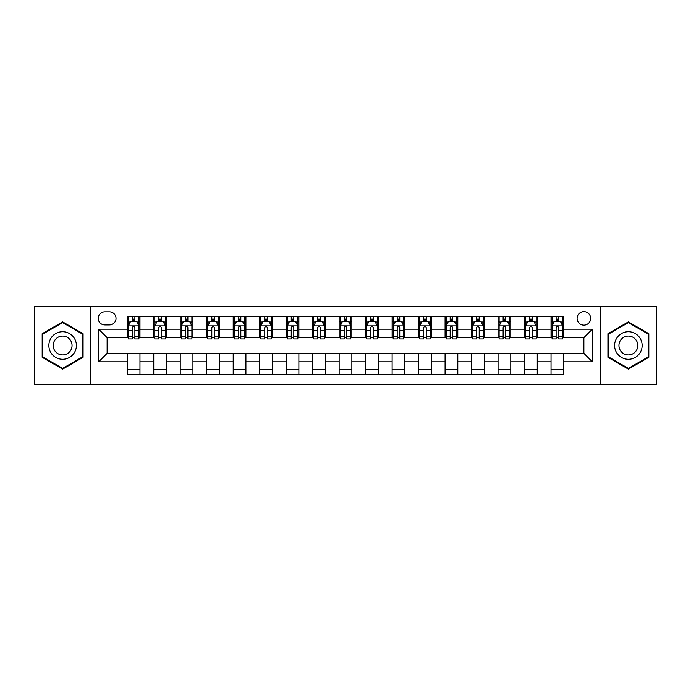 <?xml version="1.0" encoding="UTF-8"?>
<svg xmlns="http://www.w3.org/2000/svg" width="691" height="691" viewBox="0 0 691 691"><rect width="100%" height="100%" fill="white"/><g stroke="black" fill="none" stroke-linecap="round" stroke-linejoin="round"><path stroke-width="1.04" d="M583.878 311.598A6.78 6.78 0 0 0 577.097 318.378A6.78 6.78 0 0 0 583.878 325.159A6.78 6.78 0 0 0 590.658 318.378A6.78 6.78 0 0 0 583.878 311.598M600.825 384.697L656.45 384.697L656.45 306.303L600.825 306.303L600.825 384.697L90.176 384.697L90.176 306.303L34.55 306.303L34.55 384.697L90.176 384.697M104.79 324.943L109.454 324.943A6.564 6.564 0 0 0 116.019 318.378A6.564 6.564 0 0 0 109.454 311.805L104.79 311.805A6.564 6.564 0 0 0 98.226 318.378A6.564 6.564 0 0 0 104.79 324.943M600.825 306.303L90.176 306.303M127.256 361.816L98.649 361.816L98.649 329.184L127.256 329.184L127.256 337.657L107.122 337.657L107.122 353.343L127.256 353.343L127.256 374.634L563.744 374.634L563.744 353.343L583.878 353.343L583.878 337.657L563.744 337.657L563.744 329.184L592.351 329.184L592.351 361.816L563.744 361.816M563.744 329.184L563.744 316.366L127.256 316.366L127.256 329.184M551.038 316.366L551.038 337.657L552.092 337.657M556.117 337.657L558.665 337.657M562.69 337.657L563.744 337.657M551.038 337.657L536.199 337.657M524.547 316.366L524.547 337.657L525.609 337.657M529.634 337.657L532.174 337.657M524.547 337.657L509.716 337.657M498.064 316.366L498.064 337.657L499.118 337.657M503.143 337.657L505.691 337.657M498.064 337.657L483.225 337.657M471.573 316.366L471.573 337.657L472.635 337.657M476.66 337.657L479.2 337.657M471.573 337.657L456.742 337.657M445.09 316.366L445.09 337.657L446.144 337.657M450.178 337.657L452.717 337.657M445.09 337.657L430.26 337.657M418.599 316.366L418.599 337.657L419.662 337.657M423.687 337.657L426.235 337.657M418.599 337.657L403.769 337.657M392.117 316.366L392.117 337.657L393.179 337.657M397.204 337.657L399.744 337.657M392.117 337.657L377.286 337.657M365.625 316.366L365.625 337.657L366.688 337.657M370.713 337.657L373.261 337.657M365.625 337.657L350.795 337.657M339.143 316.366L339.143 337.657L340.205 337.657M344.23 337.657L346.77 337.657M339.143 337.657L324.312 337.657M312.66 316.366L312.66 337.657L313.714 337.657M317.739 337.657L320.287 337.657M312.66 337.657L297.821 337.657M286.169 316.366L286.169 337.657L287.231 337.657M291.257 337.657L293.796 337.657M286.169 337.657L271.338 337.657M259.686 316.366L259.686 337.657L260.74 337.657M264.765 337.657L267.313 337.657M259.686 337.657L244.856 337.657M233.195 316.366L233.195 337.657L234.258 337.657M238.283 337.657L240.822 337.657M233.195 337.657L218.365 337.657M206.713 316.366L206.713 337.657L207.775 337.657M211.8 337.657L214.34 337.657M206.713 337.657L191.882 337.657M180.221 316.366L180.221 337.657L181.284 337.657M185.309 337.657L187.857 337.657M180.221 337.657L165.391 337.657M153.739 316.366L153.739 337.657L154.801 337.657M158.826 337.657L161.366 337.657M153.739 337.657L138.908 337.657M127.256 337.657L128.31 337.657M132.335 337.657L134.883 337.657M127.256 353.343L139.962 353.343L139.962 374.634M563.744 353.343L139.962 353.343M139.962 316.366L139.962 337.657M127.256 321.661L128.31 321.661M132.335 321.661L134.883 321.661M138.908 321.661L139.962 321.661M127.256 369.34L139.962 369.34M153.739 353.343L153.739 374.634M166.453 316.366L166.453 337.657M153.739 321.661L154.801 321.661M158.826 321.661L161.366 321.661M165.391 321.661L166.453 321.661M166.453 353.343L166.453 374.634M153.739 369.34L166.453 369.34M180.221 353.343L180.221 374.634M192.936 353.343L192.936 374.634M180.221 369.34L192.936 369.34M192.936 316.366L192.936 337.657M180.221 321.661L181.284 321.661M185.309 321.661L187.857 321.661M191.882 321.661L192.936 321.661M206.713 353.343L206.713 374.634M219.427 353.343L219.427 374.634M206.713 369.34L219.427 369.34M219.427 316.366L219.427 337.657M206.713 321.661L207.775 321.661M211.8 321.661L214.34 321.661M218.365 321.661L219.427 321.661M233.195 353.343L233.195 374.634M245.91 353.343L245.91 374.634M233.195 369.34L245.91 369.34M245.91 316.366L245.91 337.657M233.195 321.661L234.258 321.661M238.283 321.661L240.822 321.661M244.856 321.661L245.91 321.661M259.686 353.343L259.686 374.634M272.401 353.343L272.401 374.634M259.686 369.34L272.401 369.34M272.401 316.366L272.401 337.657M259.686 321.661L260.74 321.661M264.765 321.661L267.313 321.661M271.338 321.661L272.401 321.661M286.169 353.343L286.169 374.634M298.883 353.343L298.883 374.634M286.169 369.34L298.883 369.34M298.883 316.366L298.883 337.657M286.169 321.661L287.231 321.661M291.257 321.661L293.796 321.661M297.821 321.661L298.883 321.661M312.66 353.343L312.66 374.634M325.375 353.343L325.375 374.634M312.66 369.34L325.375 369.34M325.375 316.366L325.375 337.657M312.66 321.661L313.714 321.661M317.739 321.661L320.287 321.661M324.312 321.661L325.375 321.661M339.143 353.343L339.143 374.634M351.857 353.343L351.857 374.634M339.143 369.34L351.857 369.34M351.857 316.366L351.857 337.657M339.143 321.661L340.205 321.661M344.23 321.661L346.77 321.661M350.795 321.661L351.857 321.661M365.625 353.343L365.625 374.634M378.34 353.343L378.34 374.634M365.625 369.34L378.34 369.34M378.34 316.366L378.34 337.657M365.625 321.661L366.688 321.661M370.713 321.661L373.261 321.661M377.286 321.661L378.34 321.661M392.117 353.343L392.117 374.634M404.831 353.343L404.831 374.634M392.117 369.34L404.831 369.34M404.831 316.366L404.831 337.657M392.117 321.661L393.179 321.661M397.204 321.661L399.744 321.661M403.769 321.661L404.831 321.661M418.599 353.343L418.599 374.634M431.314 353.343L431.314 374.634M418.599 369.34L431.314 369.34M431.314 316.366L431.314 337.657M418.599 321.661L419.662 321.661M423.687 321.661L426.235 321.661M430.26 321.661L431.314 321.661M445.09 353.343L445.09 374.634M457.805 353.343L457.805 374.634M445.09 369.34L457.805 369.34M457.805 316.366L457.805 337.657M445.09 321.661L446.144 321.661M450.178 321.661L452.717 321.661M456.742 321.661L457.805 321.661M471.573 353.343L471.573 374.634M484.287 353.343L484.287 374.634M471.573 369.34L484.287 369.34M484.287 316.366L484.287 337.657M471.573 321.661L472.635 321.661M476.66 321.661L479.2 321.661M483.225 321.661L484.287 321.661M498.064 353.343L498.064 374.634M510.779 353.343L510.779 374.634M498.064 369.34L510.779 369.34M510.779 316.366L510.779 337.657M498.064 321.661L499.118 321.661M503.143 321.661L505.691 321.661M509.716 321.661L510.779 321.661M524.547 353.343L524.547 374.634M537.261 353.343L537.261 374.634M524.547 369.34L537.261 369.34M537.261 316.366L537.261 337.657M524.547 321.661L525.609 321.661M529.634 321.661L532.174 321.661M536.199 321.661L537.261 321.661M551.038 353.343L551.038 374.634M551.038 369.34L563.744 369.34M551.038 321.661L552.092 321.661M556.117 321.661L558.665 321.661M562.69 321.661L563.744 321.661M107.122 337.657L98.649 329.184M107.122 353.343L98.649 361.816M592.351 329.184L583.878 337.657M592.351 361.816L583.878 353.343M62.622 369.115L83.075 357.307L83.075 333.693L62.622 321.885L42.177 333.693L42.177 357.307L62.622 369.115M648.823 333.693L628.378 321.885L607.925 333.693L607.925 357.307L628.378 369.115L648.823 357.307L648.823 333.693M134.883 319.121L132.335 319.121M138.908 336.275L134.883 336.275L134.883 338.935L138.908 338.935L138.908 326.005L136.783 321.764L130.435 321.764L128.31 326.005L128.31 338.935L132.335 338.935L132.335 336.275L128.31 336.275M128.31 326.005L128.31 316.366M138.908 326.005L138.908 316.366M132.335 321.764L132.335 316.366M134.883 316.366L134.883 321.764M134.883 336.275L134.883 327.594C134.037 325.962 133.19 325.962 132.335 327.594L132.335 336.275M161.366 319.121L158.826 319.121M165.391 336.275L161.366 336.275L161.366 338.935L165.391 338.935L165.391 326.005L163.275 321.764L156.917 321.764L154.801 326.005L154.801 338.935L158.826 338.935L158.826 336.275L154.801 336.275M154.801 326.005L154.801 316.366M165.391 326.005L165.391 316.366M158.826 321.764L158.826 316.366M161.366 316.366L161.366 321.764M161.366 336.275L161.366 327.594C160.519 325.962 159.673 325.962 158.826 327.594L158.826 336.275M187.857 319.121L185.309 319.121M191.882 336.275L187.857 336.275L187.857 338.935L191.882 338.935L191.882 326.005L189.757 321.764L183.4 321.764L181.284 326.005L181.284 338.935L185.309 338.935L185.309 336.275L181.284 336.275M181.284 326.005L181.284 316.366M191.882 326.005L191.882 316.366M185.309 321.764L185.309 316.366M187.857 316.366L187.857 321.764M187.857 336.275L187.857 327.594C187.011 325.962 186.155 325.962 185.309 327.594L185.309 336.275M214.34 319.121L211.8 319.121M218.365 336.275L214.34 336.275L214.34 338.935L218.365 338.935L218.365 326.005L216.248 321.764L209.891 321.764L207.775 326.005L207.775 338.935L211.8 338.935L211.8 336.275L207.775 336.275M207.775 326.005L207.775 316.366M218.365 326.005L218.365 316.366M211.8 321.764L211.8 316.366M214.34 316.366L214.34 321.764M214.34 336.275L214.34 327.594C213.493 325.962 212.647 325.962 211.8 327.594L211.8 336.275M240.822 319.121L238.283 319.121M244.856 336.275L240.822 336.275L240.822 338.935L244.856 338.935L244.856 326.005L242.731 321.764L236.374 321.764L234.258 326.005L234.258 338.935L238.283 338.935L238.283 336.275L234.258 336.275M234.258 326.005L234.258 316.366M244.856 326.005L244.856 316.366M238.283 321.764L238.283 316.366M240.822 316.366L240.822 321.764M240.822 336.275L240.822 327.594C239.976 325.962 239.129 325.962 238.283 327.594L238.283 336.275M74.55 338.616A13.777 13.777 0 0 0 55.738 333.572A13.777 13.777 0 0 0 50.702 352.384A13.777 13.777 0 0 0 69.515 357.428A13.777 13.777 0 0 0 74.55 338.616M70.793 340.784A9.432 9.432 0 0 0 57.914 337.338A9.432 9.432 0 0 0 54.459 350.216A9.432 9.432 0 0 0 67.338 353.662A9.432 9.432 0 0 0 70.793 340.784M62.622 368.381L42.816 356.936L42.816 334.064L62.622 322.619L82.436 334.064L82.436 356.936L62.622 368.381M628.378 359.277A13.777 13.777 0 0 0 642.146 345.5A13.777 13.777 0 0 0 628.378 331.723A13.777 13.777 0 0 0 614.601 345.5A13.777 13.777 0 0 0 628.378 359.277M628.378 354.932A9.432 9.432 0 0 0 637.802 345.5A9.432 9.432 0 0 0 628.378 336.068A9.432 9.432 0 0 0 618.946 345.5A9.432 9.432 0 0 0 628.378 354.932M608.564 334.064L628.378 322.619L648.184 334.064L648.184 356.936L628.378 368.381L608.564 356.936L608.564 334.064M267.313 319.121L264.765 319.121M271.338 336.275L267.313 336.275L267.313 338.935L271.338 338.935L271.338 326.005L269.222 321.764L262.865 321.764L260.74 326.005L260.74 338.935L264.765 338.935L264.765 336.275L260.74 336.275M260.74 326.005L260.74 316.366M271.338 326.005L271.338 316.366M264.765 321.764L264.765 316.366M267.313 316.366L267.313 321.764M267.313 336.275L267.313 327.594C266.467 325.962 265.62 325.962 264.765 327.594L264.765 336.275M293.796 319.121L291.257 319.121M297.821 336.275L293.796 336.275L293.796 338.935L297.821 338.935L297.821 326.005L295.705 321.764L289.348 321.764L287.231 326.005L287.231 338.935L291.257 338.935L291.257 336.275L287.231 336.275M287.231 326.005L287.231 316.366M297.821 326.005L297.821 316.366M291.257 321.764L291.257 316.366M293.796 316.366L293.796 321.764M293.796 336.275L293.796 327.594C292.949 325.962 292.103 325.962 291.257 327.594L291.257 336.275M320.287 319.121L317.739 319.121M324.312 336.275L320.287 336.275L320.287 338.935L324.312 338.935L324.312 326.005L322.196 321.764L315.839 321.764L313.714 326.005L313.714 338.935L317.739 338.935L317.739 336.275L313.714 336.275M313.714 326.005L313.714 316.366M324.312 326.005L324.312 316.366M317.739 321.764L317.739 316.366M320.287 316.366L320.287 321.764M320.287 336.275L320.287 327.594C319.441 325.962 318.594 325.962 317.739 327.594L317.739 336.275M346.77 319.121L344.23 319.121M350.795 336.275L346.77 336.275L346.77 338.935L350.795 338.935L350.795 326.005L348.679 321.764L342.321 321.764L340.205 326.005L340.205 338.935L344.23 338.935L344.23 336.275L340.205 336.275M340.205 326.005L340.205 316.366M350.795 326.005L350.795 316.366M344.23 321.764L344.23 316.366M346.77 316.366L346.77 321.764M346.77 336.275L346.77 327.594C345.923 325.962 345.077 325.962 344.23 327.594L344.23 336.275M373.261 319.121L370.713 319.121M377.286 336.275L373.261 336.275L373.261 338.935L377.286 338.935L377.286 326.005L375.161 321.764L368.804 321.764L366.688 326.005L366.688 338.935L370.713 338.935L370.713 336.275L366.688 336.275M366.688 326.005L366.688 316.366M377.286 326.005L377.286 316.366M370.713 321.764L370.713 316.366M373.261 316.366L373.261 321.764M373.261 336.275L373.261 327.594C372.414 325.962 371.568 325.962 370.713 327.594L370.713 336.275M399.744 319.121L397.204 319.121M403.769 336.275L399.744 336.275L399.744 338.935L403.769 338.935L403.769 326.005L401.652 321.764L395.295 321.764L393.179 326.005L393.179 338.935L397.204 338.935L397.204 336.275L393.179 336.275M393.179 326.005L393.179 316.366M403.769 326.005L403.769 316.366M397.204 321.764L397.204 316.366M399.744 316.366L399.744 321.764M399.744 336.275L399.744 327.594C398.897 325.962 398.051 325.962 397.204 327.594L397.204 336.275M426.235 319.121L423.687 319.121M430.26 336.275L426.235 336.275L426.235 338.935L430.26 338.935L430.26 326.005L428.135 321.764L421.778 321.764L419.662 326.005L419.662 338.935L423.687 338.935L423.687 336.275L419.662 336.275M419.662 326.005L419.662 316.366M430.26 326.005L430.26 316.366M423.687 321.764L423.687 316.366M426.235 316.366L426.235 321.764M426.235 336.275L426.235 327.594C425.388 325.962 424.533 325.962 423.687 327.594L423.687 336.275M452.717 319.121L450.178 319.121M456.742 336.275L452.717 336.275L452.717 338.935L456.742 338.935L456.742 326.005L454.626 321.764L448.269 321.764L446.144 326.005L446.144 338.935L450.178 338.935L450.178 336.275L446.144 336.275M446.144 326.005L446.144 316.366M456.742 326.005L456.742 316.366M450.178 321.764L450.178 316.366M452.717 316.366L452.717 321.764M452.717 336.275L452.717 327.594C451.871 325.962 451.024 325.962 450.178 327.594L450.178 336.275M479.2 319.121L476.66 319.121M483.225 336.275L479.2 336.275L479.2 338.935L483.225 338.935L483.225 326.005L481.109 321.764L474.752 321.764L472.635 326.005L472.635 338.935L476.66 338.935L476.66 336.275L472.635 336.275M472.635 326.005L472.635 316.366M483.225 326.005L483.225 316.366M476.66 321.764L476.66 316.366M479.2 316.366L479.2 321.764M479.2 336.275L479.2 327.594C478.353 325.962 477.507 325.962 476.66 327.594L476.66 336.275M505.691 319.121L503.143 319.121M509.716 336.275L505.691 336.275L505.691 338.935L509.716 338.935L509.716 326.005L507.6 321.764L501.243 321.764L499.118 326.005L499.118 338.935L503.143 338.935L503.143 336.275L499.118 336.275M499.118 326.005L499.118 316.366M509.716 326.005L509.716 316.366M503.143 321.764L503.143 316.366M505.691 316.366L505.691 321.764M505.691 336.275L505.691 327.594C504.845 325.962 503.998 325.962 503.143 327.594L503.143 336.275M532.174 319.121L529.634 319.121M536.199 336.275L532.174 336.275L532.174 338.935L536.199 338.935L536.199 326.005L534.083 321.764L527.725 321.764L525.609 326.005L525.609 338.935L529.634 338.935L529.634 336.275L525.609 336.275M525.609 326.005L525.609 316.366M536.199 326.005L536.199 316.366M529.634 321.764L529.634 316.366M532.174 316.366L532.174 321.764M532.174 336.275L532.174 327.594C531.327 325.962 530.481 325.962 529.634 327.594L529.634 336.275M558.665 319.121L556.117 319.121M562.69 336.275L558.665 336.275L558.665 338.935L562.69 338.935L562.69 326.005L560.565 321.764L554.217 321.764L552.092 326.005L552.092 338.935L556.117 338.935L556.117 336.275L552.092 336.275M552.092 326.005L552.092 316.366M562.69 326.005L562.69 316.366M556.117 321.764L556.117 316.366M558.665 316.366L558.665 321.764M558.665 336.275L558.665 327.594C557.818 325.962 556.972 325.962 556.117 327.594L556.117 336.275M153.739 361.816L139.962 361.816M153.739 329.184L139.962 329.184M180.221 329.184L166.453 329.184M180.221 361.816L166.453 361.816M206.713 329.184L192.936 329.184M206.713 361.816L192.936 361.816M233.195 329.184L219.427 329.184M233.195 361.816L219.427 361.816M259.686 329.184L245.91 329.184M259.686 361.816L245.91 361.816M286.169 329.184L272.401 329.184M286.169 361.816L272.401 361.816M312.66 329.184L298.883 329.184M312.66 361.816L298.883 361.816M339.143 329.184L325.375 329.184M339.143 361.816L325.375 361.816M365.625 329.184L351.857 329.184M365.625 361.816L351.857 361.816M392.117 329.184L378.34 329.184M392.117 361.816L378.34 361.816M418.599 329.184L404.831 329.184M418.599 361.816L404.831 361.816M445.09 329.184L431.314 329.184M445.09 361.816L431.314 361.816M471.573 329.184L457.805 329.184M471.573 361.816L457.805 361.816M498.064 329.184L484.287 329.184M498.064 361.816L484.287 361.816M524.547 329.184L510.779 329.184M524.547 361.816L510.779 361.816M551.038 329.184L537.261 329.184M551.038 361.816L537.261 361.816M138.856 325.902L128.362 325.902M128.31 322.023L130.305 322.023M136.913 322.023L138.908 322.023M132.335 330.592L128.31 330.592M138.908 330.592L134.883 330.592M134.883 320.469L132.335 320.469M165.339 325.902L154.853 325.902M154.801 322.023L156.788 322.023M163.404 322.023L165.391 322.023M158.826 330.592L154.801 330.592M165.391 330.592L161.366 330.592M161.366 320.469L158.826 320.469M191.83 325.902L181.336 325.902M181.284 322.023L183.279 322.023M189.887 322.023L191.882 322.023M185.309 330.592L181.284 330.592M191.882 330.592L187.857 330.592M187.857 320.469L185.309 320.469M218.313 325.902L207.827 325.902M207.775 322.023L209.762 322.023M216.369 322.023L218.365 322.023M211.8 330.592L207.775 330.592M218.365 330.592L214.34 330.592M214.34 320.469L211.8 320.469M244.795 325.902L234.309 325.902M234.258 322.023L236.253 322.023M242.861 322.023L244.856 322.023M238.283 330.592L234.258 330.592M244.856 330.592L240.822 330.592M240.822 320.469L238.283 320.469M271.287 325.902L260.801 325.902M260.74 322.023L262.735 322.023M269.343 322.023L271.338 322.023M264.765 330.592L260.74 330.592M271.338 330.592L267.313 330.592M267.313 320.469L264.765 320.469M297.769 325.902L287.283 325.902M287.231 322.023L289.218 322.023M295.834 322.023L297.821 322.023M291.257 330.592L287.231 330.592M297.821 330.592L293.796 330.592M293.796 320.469L291.257 320.469M324.26 325.902L313.766 325.902M313.714 322.023L315.709 322.023M322.317 322.023L324.312 322.023M317.739 330.592L313.714 330.592M324.312 330.592L320.287 330.592M320.287 320.469L317.739 320.469M350.743 325.902L340.257 325.902M340.205 322.023L342.192 322.023M348.808 322.023L350.795 322.023M344.23 330.592L340.205 330.592M350.795 330.592L346.77 330.592M346.77 320.469L344.23 320.469M377.234 325.902L366.74 325.902M366.688 322.023L368.683 322.023M375.291 322.023L377.286 322.023M370.713 330.592L366.688 330.592M377.286 330.592L373.261 330.592M373.261 320.469L370.713 320.469M403.717 325.902L393.231 325.902M393.179 322.023L395.166 322.023M401.782 322.023L403.769 322.023M397.204 330.592L393.179 330.592M403.769 330.592L399.744 330.592M399.744 320.469L397.204 320.469M430.199 325.902L419.713 325.902M419.662 322.023L421.657 322.023M428.265 322.023L430.26 322.023M423.687 330.592L419.662 330.592M430.26 330.592L426.235 330.592M426.235 320.469L423.687 320.469M456.691 325.902L446.205 325.902M446.144 322.023L448.139 322.023M454.747 322.023L456.742 322.023M450.178 330.592L446.144 330.592M456.742 330.592L452.717 330.592M452.717 320.469L450.178 320.469M483.173 325.902L472.687 325.902M472.635 322.023L474.631 322.023M481.238 322.023L483.225 322.023M476.66 330.592L472.635 330.592M483.225 330.592L479.2 330.592M479.2 320.469L476.66 320.469M509.664 325.902L499.17 325.902M499.118 322.023L501.113 322.023M507.721 322.023L509.716 322.023M503.143 330.592L499.118 330.592M509.716 330.592L505.691 330.592M505.691 320.469L503.143 320.469M536.147 325.902L525.661 325.902M525.609 322.023L527.596 322.023M534.212 322.023L536.199 322.023M529.634 330.592L525.609 330.592M536.199 330.592L532.174 330.592M532.174 320.469L529.634 320.469M562.638 325.902L552.144 325.902M552.092 322.023L554.087 322.023M560.695 322.023L562.69 322.023M556.117 330.592L552.092 330.592M562.69 330.592L558.665 330.592M558.665 320.469L556.117 320.469"/></g></svg>
